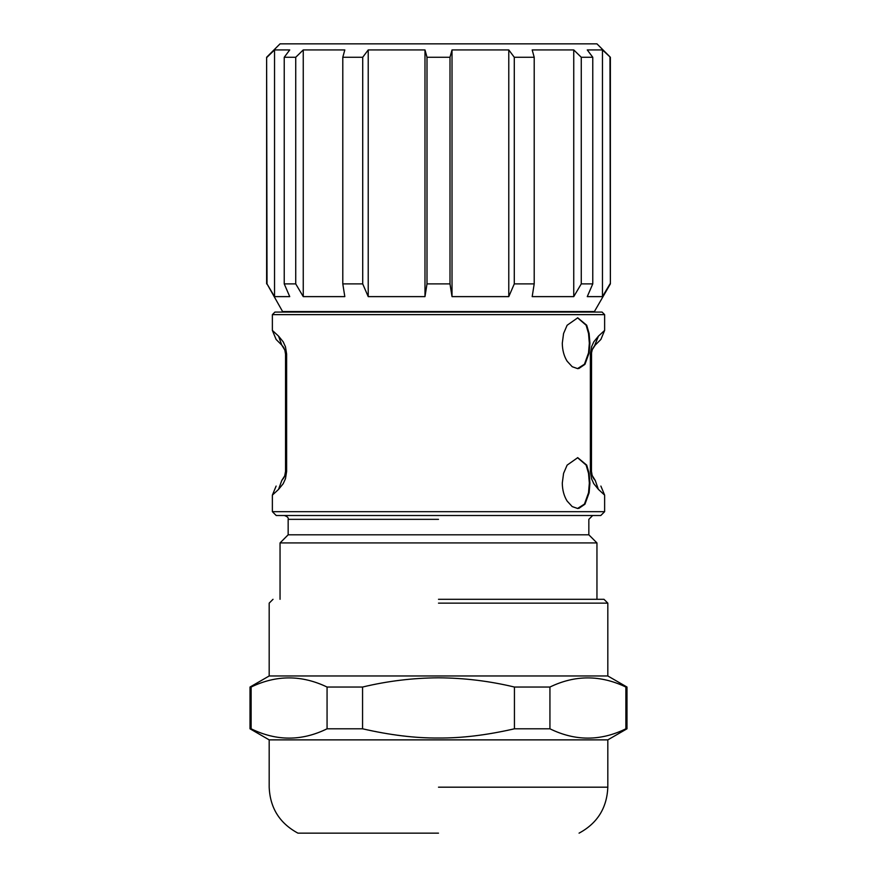 <?xml version="1.0" encoding="UTF-8"?>
<svg xmlns="http://www.w3.org/2000/svg" width="877" height="877" viewBox="0 0 877 877"><rect width="100%" height="100%" fill="white"/><g stroke="black" fill="none" stroke-linecap="round" stroke-linejoin="round"><path stroke-width="1.32" d="M438.5 833.15L297.939 833.15L438.5 833.15M297.939 833.15C279.631 823.284 270.05 807.958 269.184 787.184L269.184 739.87L607.816 739.87L626.989 728.798L626.989 687.042L625.871 687.042L625.871 728.798L626.989 728.798M625.871 728.798C600.581 741.218 575.268 741.218 549.934 728.798L549.934 687.042C575.126 674.851 600.438 674.851 625.871 687.042M269.184 739.87L250.011 728.798L251.129 728.798C276.463 741.218 301.776 741.218 327.066 728.798L362.563 728.798C390.035 735.112 415.347 738.193 438.5 738.017C461.653 738.193 486.965 735.112 514.437 728.798L549.934 728.798M514.437 728.798L514.437 687.042L549.934 687.042M362.563 728.798L362.563 687.042C387.524 681.045 412.837 677.965 438.5 677.811C464.163 677.965 489.476 681.045 514.437 687.042M327.066 728.798L327.066 687.042L362.563 687.042M251.129 728.798L251.129 687.042C276.332 674.851 301.644 674.851 327.066 687.042M250.011 728.798L250.011 687.042L251.129 687.042M626.989 687.042L607.816 675.97L269.184 675.97L250.011 687.042M438.5 599.298L603.979 599.298L438.5 599.298M288.16 534.806L588.84 534.806L596.952 542.929L280.048 542.929L288.16 534.806L288.16 519.348L438.5 519.348M604.626 511.675L600.789 515.512L276.211 515.512L272.374 511.675L604.626 511.675L604.626 495.11L598.476 489.443L593.839 483.764L591.537 478.743L590.364 471.366L590.364 354.165L591.526 346.843L593.828 341.789L598.476 336.088L593.839 341.767M280.048 43.85L596.952 43.85L610.37 57.268L602.466 49.923L587.261 49.923L592.764 57.268L581.265 57.268L581.265 283.896L573.744 296.623L532.186 296.623L534.203 283.896L534.203 57.268L514.284 57.268L514.284 283.896L508.781 296.623L452.017 296.623L450 283.896L427 283.896L424.983 296.623L368.219 296.623L362.716 283.896L362.716 57.268L342.797 57.268L342.797 283.896L344.814 296.623L303.256 296.623L295.735 283.896L295.735 57.268L284.236 57.268L284.236 283.896L289.739 296.623L274.534 296.623L267.014 283.896L266.63 57.268L280.048 43.85M267.014 57.268L274.534 49.923L274.534 296.623M284.236 57.268L289.739 49.923L274.534 49.923M295.735 57.268L303.256 49.923L303.256 296.623M342.797 57.268L344.814 49.923L303.256 49.923M362.716 57.268L368.219 49.923L368.219 296.623M450 283.896L450 57.268L427 57.268L424.983 49.923L368.219 49.923M450 57.268L452.017 49.923L452.017 296.623M514.284 57.268L508.781 49.923L452.017 49.923M534.203 57.268L532.186 49.923L573.744 49.923L581.265 57.268M272.374 511.675L272.374 495.11L276.123 486.077M285.463 478.743L283.172 483.742L278.524 489.443L283.161 483.764M283.567 342.468L283.249 341.92M278.645 336.209L283.161 341.767L285.463 346.788L286.636 354.165L285.54 354.165L284.817 349.923M272.374 330.421L276.123 339.454L281.802 345.132L278.524 336.088L272.374 330.421L272.374 314.635L604.626 314.635L604.626 330.421L598.476 336.088L594.518 345.867M593.433 483.063L593.751 483.611M598.355 489.322L595.264 480.453L592.096 475.334L591.46 471.366L592.183 475.608M577.724 368.647L572.21 366.718L567.145 361.225C564.021 356.226 562.398 350.23 562.289 343.247L563.571 333.512L567.123 325.257L577.735 317.803L586.702 325.235L589.114 333.49L589.925 343.225L589.125 352.894L584.948 364.35L578.765 368.57M577.724 508.507L572.21 506.588L567.145 501.085C564.021 496.086 562.398 490.1 562.289 483.106L563.571 473.372L567.123 465.128L577.735 457.662L586.702 465.106L589.114 473.361L589.925 483.084L589.125 492.764L584.948 504.209L578.765 508.441M281.802 345.132L284.904 350.197L285.54 354.165L285.54 471.366L286.636 471.366L285.474 478.689M285.54 354.165L285.54 471.366L284.707 475.915L281.802 480.399C274.238 487.963 274.238 487.963 281.802 480.399L278.524 489.443L272.374 495.11M267.014 283.896L282.602 311.565L594.398 311.565L610.37 283.896L609.986 57.268M284.236 283.896L295.735 283.896M342.797 283.896L362.716 283.896M424.983 49.923L424.983 296.623M427 57.268L427 283.896M508.781 49.923L508.781 296.623M514.284 283.896L534.203 283.896M573.744 49.923L573.744 296.623M581.265 283.896L592.764 283.896L592.764 57.268M602.466 49.923L602.466 296.623L587.261 296.623L592.764 283.896M609.986 283.896L602.466 296.623M281.802 480.399L282.482 479.664M283.709 477.954L284.817 475.619M283.699 347.566L282.482 345.867M604.626 314.635L602.071 312.069L274.929 312.069L272.374 314.635M591.46 354.165L590.364 354.165L590.364 471.366L591.46 471.366L591.547 352.729L592.293 349.616L595.198 345.132L600.877 339.454L604.626 330.421M593.291 347.577L592.183 349.912M593.301 477.965L594.518 479.664M594.913 480.103L595.198 480.399C602.762 487.963 602.762 487.963 595.198 480.399L595.264 480.453M577.472 368.636L584.466 364.207L588.533 352.894L589.333 343.225L588.533 333.49L586.132 325.235L577.537 317.803M577.472 508.507L584.466 504.067L588.533 492.764L589.333 483.084L588.533 473.361L586.132 465.106L577.537 457.662M438.5 787.184L607.816 787.184L438.5 787.184M438.5 603.135L607.816 603.135L438.5 603.135M286.636 471.366L286.636 354.165M589.125 352.894L588.533 352.894M589.925 343.225L589.344 343.225M586.713 325.235L586.132 325.235M589.125 333.49L588.533 333.49M589.125 492.764L588.533 492.764M589.925 483.084L589.344 483.084M586.713 465.106L586.132 465.106M589.125 473.361L588.533 473.361M607.816 739.87L607.816 787.184C606.95 807.958 597.369 823.284 579.061 833.15M607.816 675.97L607.816 603.135L603.979 599.298M269.184 675.97L269.184 603.135L273.021 599.298M596.952 599.298L596.952 542.929M280.048 599.298L280.048 542.929M588.84 534.806L588.84 519.348L592.666 515.512M288.16 519.348C288.697 517.836 287.415 516.553 284.334 515.512M610.37 283.896L610.37 57.268M266.63 283.896L266.63 57.268M284.137 477.187L283.128 478.831M284.707 349.616L285.453 352.729M592.863 348.344L593.872 346.7M592.293 475.915L591.547 472.802M604.626 495.11L600.877 486.077M593.872 478.831L592.863 477.187M592.096 475.334L591.569 473.021M591.547 352.729L592.293 349.616M283.128 346.7L284.137 348.344M284.904 350.197L285.431 352.51M285.453 472.802L284.707 475.915"/></g></svg>
